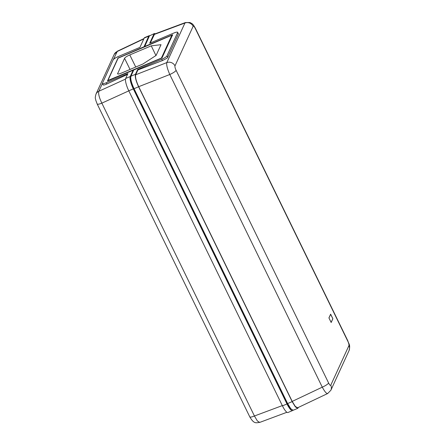 <?xml version="1.0" encoding="UTF-8"?>
<svg xmlns="http://www.w3.org/2000/svg" width="445" height="445" viewBox="0 0 445 445"><rect width="100%" height="100%" fill="white"/><g stroke="black" fill="none" stroke-linecap="round" stroke-linejoin="round"><path stroke-width="0.67" d="M117.825 73.992L117.586 73.52C117.402 74.332 118.687 74.187 121.452 73.075L142.923 63.997L156.095 55.436L161.023 44.695L151.244 45.841L129.779 54.924C126.942 56.181 125.201 57.316 124.555 58.323L117.563 73.826M155.939 55.542L151.244 45.841M282.314 405.601L254.434 415.997L257.36 420.942L259.691 422.422C256.086 422.711 254.117 424.313 249.773 416.848L97.182 103.997A6.358 1.335 -26 0 0 101.849 103.145L254.434 415.997A6.358 1.335 154 0 1 249.773 416.848M95.992 94.106A6.358 6.019 24.6 0 1 95.992 94.101A6.358 6.019 24.6 0 1 98.851 91.253C98.178 93.628 99.174 97.594 101.849 103.145L128.805 90.858M143.807 38.899L117.029 51.592A6.358 6.019 -155.4 0 0 114.176 54.446L117.369 51.192L113.408 59.496M103.084 84.85L102.417 83.482A5.084 1.068 154 0 0 106.311 82.737L127.893 73.609L125.668 78.465A10.552 2.559 67.1 0 0 128.783 90.808L282.447 405.868A10.552 2.559 67.1 0 0 287.965 412.509L292.51 410.59A10.552 2.559 -112.9 0 1 286.992 403.943L133.328 88.889A10.552 2.559 -112.9 0 1 130.213 76.54L133.083 70.277L133.367 70.861M127.543 74.376L106.911 83.972C104.236 85.145 102.973 85.345 103.123 84.567M102.417 83.482A5.084 1.068 154 0 1 102.445 83.176L113.113 59.908A5.084 1.068 154 0 1 118.337 56.504L139.925 47.376L144.186 38.075A10.552 2.559 67.1 0 1 144.597 37.63L149.142 35.706A10.552 2.559 -112.9 0 1 149.559 35.672M143.913 47.048L148.73 36.151A10.552 2.559 -112.9 0 1 149.142 35.706M143.818 46.858L118.22 58.011M292.827 410.312A10.552 2.559 -112.9 0 1 292.51 410.59M130.697 77.814A9.278 2.247 67.1 0 0 133.494 88.516L287.159 403.576A9.278 2.247 67.1 0 0 291.286 409.317M118.114 57.794L107.445 81.062L133.083 70.277M149.398 35.912L154.382 33.536L149.414 35.906L144.597 46.758M287.62 403.543L290.796 408.766L293.183 410.262L297.722 408.338L295.341 406.841L292.165 401.618L138.601 86.775C135.886 80.868 134.841 76.718 135.464 74.315M144.508 46.569L172.643 34.732L161.974 58L133.761 69.999L130.919 76.223C130.296 78.643 131.342 82.803 134.056 88.7L287.62 403.548L292.165 401.618M297.588 407.798L295.28 406.407L292.209 401.407L138.707 86.686L169.784 74.499C167.331 68.853 166.33 64.887 166.786 62.606L184.942 23.012L185.404 22.556L189.959 22.528C192.724 24.03 192.674 23.591 195.322 28.13A6.358 1.335 154 0 1 195.288 28.513A3.81 0.923 -112.9 0 0 193.147 26.277L174.991 65.871A3.81 0.923 -112.9 0 0 176.114 70.332L328.61 382.995A6.358 1.335 -26 0 1 322.28 387.167L292.209 401.407M153.942 33.992L149.692 43.243L173.778 33.058A5.084 1.068 154 0 1 177.666 32.307A5.084 1.068 154 0 1 177.638 32.619L166.97 55.886L167.682 57.338A5.084 1.068 -26 0 1 166.691 58.367L162.392 60.609L137.905 69.965L135.703 74.771C135.13 77.102 136.137 81.073 138.707 86.686M137.905 69.965L137.666 69.481L135.458 74.298M298.156 407.876L297.722 408.338M298.373 407.425L298.156 407.887M166.97 55.886A5.084 1.068 154 0 1 161.746 59.291L137.666 69.481M167.682 57.338L178.35 34.07A5.084 1.068 -26 0 0 178.373 33.764L177.666 32.307M154.382 33.536L155.405 33.742M154.615 34.037L150.265 43.004M327.998 393.135C327.019 394.359 325.117 392.368 322.28 387.167L169.784 74.499A6.358 1.335 154 0 0 176.114 70.332M330.641 314.17L332.877 318.753L331.158 322.497L328.922 317.914L330.641 314.17M330.657 314.248L328.961 317.953L331.141 322.419L332.838 318.715L330.596 314.276M160.717 58.534L161.496 57.844A0.506 0.484 24.6 0 1 162.013 57.911M172.438 35.645C172.237 35.227 171.826 35.183 171.197 35.511L118.136 58.145L107.874 80.523L160.712 58.356M171.225 35.511L171.753 35.467L161.496 57.844M118.136 58.145A0.506 0.484 -155.4 0 0 117.892 58.378L118.921 57.633M118.971 57.611L171.197 35.511M172.276 35.533A0.506 0.484 -155.4 0 0 171.753 35.467M124.555 58.323L130.035 69.448M135.742 67.034L129.779 54.924M97.182 103.997L95.797 100.342C95.669 98.49 94.64 98.901 95.992 94.101L114.176 54.446M102.417 83.476L98.851 91.253L125.496 79.099M287.159 403.576L287.553 403.409M133.889 88.349L133.494 88.516M148.73 36.151L144.186 38.075M125.668 78.465L130.213 76.54M133.328 88.889L128.783 90.808M282.447 405.868L286.992 403.943M106.311 82.737L106.911 83.972M138.601 86.775L134.056 88.7M135.464 74.298L130.919 76.223M178.35 34.07L177.638 32.619M328.61 382.995A3.81 0.923 -112.9 0 0 330.757 385.236A6.358 6.019 24.6 0 1 330.858 390.282A6.358 6.019 24.6 0 1 330.852 390.287A6.358 6.019 24.6 0 1 330.813 390.376M195.288 28.513L347.784 341.182A3.81 0.923 -112.9 0 1 348.908 345.643L330.757 385.236M297.555 407.809L327.659 393.536L330.852 390.282L349.008 350.693A6.358 6.019 -155.3 0 0 348.908 345.643M347.784 341.182A6.358 1.335 -26 0 0 347.818 340.798L195.322 28.13M193.147 26.277A6.358 6.019 -155.4 0 0 184.942 23.012L154.17 34.482M135.703 74.771L166.786 62.606A6.358 6.019 24.6 0 1 174.991 65.871M162.392 60.609L161.746 59.291M286.919 412.27L259.691 422.422M143.952 38.587L117.369 51.192M349.008 350.693C350.616 344.597 348.797 344.258 347.818 340.798M154.593 34.043L185.404 22.556"/></g></svg>
